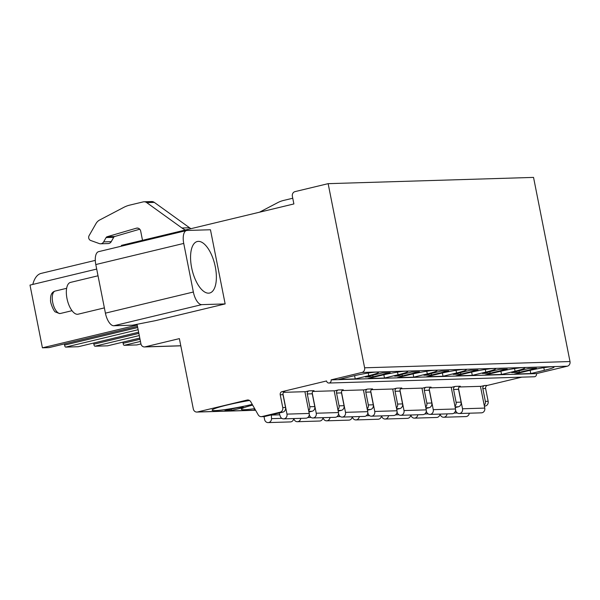 <?xml version="1.0" encoding="UTF-8"?>
<svg xmlns="http://www.w3.org/2000/svg" width="600" height="600" viewBox="0 0 600 600"><rect width="100%" height="100%" fill="white"/><g stroke="black" fill="none" stroke-linecap="round" stroke-linejoin="round"><path stroke-width="0.9" d="M484.388 406.222L485.475 405.96A3.923 3.51 -91.7 0 0 488.145 401.303L485.61 388.515A2.618 2.34 88.3 0 1 487.388 385.403L521.737 377.153M96.69 269.07L30 285.097L42.42 347.82L137.212 325.043L140.933 343.845A3.923 3.51 88.3 0 0 144.48 346.942A3.923 3.51 88.3 0 0 145.118 346.853L179.377 338.625L193.305 408.952A3.923 3.51 -91.7 0 0 196.853 412.058A3.923 3.51 -91.7 0 0 197.49 411.967L247.058 400.065A3.923 3.51 88.3 0 1 247.695 399.975A3.923 3.51 88.3 0 1 250.77 401.805L258.218 414.84A3.923 3.51 -91.7 0 0 261.293 416.67A3.923 3.51 -91.7 0 0 261.93 416.58L280.087 412.215A3.923 3.51 -91.7 0 0 282.757 407.558L280.222 394.77A2.618 2.34 88.3 0 1 282 391.665L326.543 380.962A2.618 2.34 -91.7 0 0 328.905 383.032L534.293 376.77A2.618 2.34 -91.7 0 0 536.498 373.605L567.33 366.202A3.923 3.51 -91.7 0 0 570 361.538L533.543 177.405L328.147 183.66L295.028 191.618A3.923 3.51 -91.7 0 0 292.365 196.275L293.88 203.947L121.433 245.377L121.583 246.135M113.805 325.755A13.08 5.752 -103.5 0 1 105.42 313.147L193.358 292.02A13.08 5.752 76.5 0 0 201.743 304.635L225.15 303.923L155.483 320.655L132.488 325.192L113.805 325.755L201.743 304.635M95.797 264.555A13.08 5.752 -103.5 0 1 98.595 251.663L186.532 230.535A13.08 5.752 76.5 0 0 183.735 243.428L95.797 264.555L105.42 313.147M185.385 230.017A24.855 22.223 88.3 0 1 181.95 227.993L146.7 202.612A5.235 4.68 -91.7 0 0 144.023 201.78A5.235 4.68 -91.7 0 0 143.175 201.892L129.727 205.125A31.388 28.072 -91.7 0 0 123.743 207.382L99.623 220.028A9.81 8.775 -91.7 0 0 95.992 223.59L89.115 235.612A3.27 2.925 -91.7 0 0 90.705 240.487L99.337 243.593A4.192 3.75 -91.7 0 0 100.597 243.795A4.192 3.75 -91.7 0 0 103.635 241.882L106.102 237.562A1.965 1.755 88.3 0 1 107.13 236.73L136.365 228.195A3.923 3.51 88.3 0 1 137.153 228.067A3.923 3.51 88.3 0 1 140.7 231.173L142.507 240.315M193.358 292.02L183.735 243.428M225.15 303.923L210.458 229.755L187.058 230.468A13.08 5.752 76.5 0 0 186.532 230.535M215.317 266.91A26.49 11.655 -103.5 0 1 209.655 293.025A26.49 11.655 -103.5 0 1 191.618 267.63A26.49 11.655 -103.5 0 1 197.28 241.515A26.49 11.655 -103.5 0 1 215.317 266.91M328.905 383.032A2.618 2.34 -91.7 0 0 331.11 379.868L361.942 372.457A3.923 3.51 -91.7 0 0 364.612 367.8L328.147 183.66M136.89 344.91A1.567 0.69 -103.5 0 1 136.83 344.933A1.567 0.69 -103.5 0 1 136.762 344.94L124.208 345.322A1.567 0.69 -103.5 0 1 123.142 343.312L140.025 339.255M107.632 345.803A1.567 0.69 -103.5 0 1 107.573 345.825A1.567 0.69 -103.5 0 1 107.505 345.832L94.95 346.215A1.567 0.69 -103.5 0 1 93.885 344.197L138.863 333.397M78.375 346.695A1.567 0.69 -103.5 0 1 78.315 346.718A1.567 0.69 -103.5 0 1 78.248 346.725L65.692 347.108A1.567 0.69 -103.5 0 1 64.62 345.09L137.7 327.532M49.117 347.587A1.567 0.69 -103.5 0 1 49.057 347.61A1.567 0.69 -103.5 0 1 48.99 347.618L42.42 347.82M32.805 284.423A37.928 16.688 -103.5 0 1 41.138 273.397L95.295 260.385M64.575 343.882L64.62 345.09M93.832 342.99L93.885 344.197M123.09 342.097L123.142 343.312M480.48 386.482L484.612 385.493A2.618 2.34 -91.7 0 0 482.835 388.597L485.362 401.385A3.923 3.51 -91.7 0 1 484.192 405.232M334.192 390.938L338.325 389.947A2.618 2.34 -91.7 0 0 336.548 393.053L339.075 405.84A3.923 3.51 -91.7 0 1 337.905 409.688M363.45 390.053L367.582 389.055A2.618 2.34 -91.7 0 0 365.805 392.16L368.332 404.947A3.923 3.51 -91.7 0 1 367.163 408.795M392.707 389.16L396.84 388.162A2.618 2.34 -91.7 0 0 395.062 391.275L397.59 404.062A3.923 3.51 -91.7 0 1 396.42 407.903M421.965 388.268L426.097 387.27A2.618 2.34 -91.7 0 0 424.32 390.382L426.847 403.17A3.923 3.51 -91.7 0 1 425.678 407.01M451.222 387.375L455.355 386.385A2.618 2.34 -91.7 0 0 453.577 389.49L456.105 402.278A3.923 3.51 -91.7 0 1 454.935 406.118M304.935 391.83L309.067 390.84A2.618 2.34 -91.7 0 0 307.29 393.945L309.817 406.732A3.923 3.51 -91.7 0 1 308.647 410.58M459.127 386.985L480.457 386.332L484.763 408.09A3.923 3.51 88.3 0 1 481.455 412.838L459.217 413.52A3.923 3.51 88.3 0 1 455.903 411.18L455.572 410.243M429.87 387.877L451.2 387.225L455.505 408.982A3.923 3.51 88.3 0 1 452.197 413.73L429.96 414.405A3.923 3.51 88.3 0 1 426.645 412.072L426.315 411.135M400.612 388.77L421.935 388.118L426.248 409.875A3.923 3.51 88.3 0 1 422.94 414.623L400.702 415.298A3.923 3.51 88.3 0 1 397.388 412.965L397.05 412.02M371.355 389.662L392.678 389.01L396.99 410.768A3.923 3.51 88.3 0 1 393.683 415.515L371.445 416.19A3.923 3.51 88.3 0 1 368.13 413.857L367.793 412.912M342.097 390.555L363.42 389.903L367.733 411.66A3.923 3.51 88.3 0 1 364.425 416.408L342.188 417.082A3.923 3.51 88.3 0 1 338.873 414.75L338.535 413.805M312.84 391.447L334.163 390.795L338.475 412.553A3.923 3.51 88.3 0 1 335.168 417.3L312.93 417.975A3.923 3.51 88.3 0 1 309.615 415.643L309.278 414.697M283.582 392.332L304.905 391.688L309.218 413.445A3.923 3.51 88.3 0 1 305.91 418.192L283.673 418.868A3.923 3.51 88.3 0 1 280.358 416.535L279.173 413.183A4.545 4.065 -91.7 0 0 279.12 413.033M252.638 405.082A28.777 2.355 168.8 0 0 241.358 409.26A28.777 2.355 168.8 0 0 254.678 408.645M249.517 400.485A28.777 2.355 168.8 0 0 227.452 404.955A28.777 2.355 168.8 0 0 212.1 410.153A28.777 2.355 168.8 0 0 252.248 404.393M255.173 409.515L254.138 409.763L255.292 409.725M240.923 407.287A5.235 0.427 168.8 0 0 234.015 408.457L224.88 410.655L231.428 410.452L240.57 408.263A5.235 0.427 168.8 0 0 243.36 407.317A5.235 0.427 168.8 0 0 242.798 407.235L240.923 407.287M455.355 386.385L460.327 386.228A2.618 2.34 -91.7 0 0 458.55 389.34L453.577 389.49M426.097 387.27L431.07 387.12A2.618 2.34 -91.7 0 0 429.293 390.225L424.32 390.382M396.84 388.162L401.812 388.013A2.618 2.34 -91.7 0 0 400.035 391.118L395.062 391.275M367.582 389.055L372.555 388.905A2.618 2.34 -91.7 0 0 370.778 392.01L365.805 392.16M338.325 389.947L343.298 389.798A2.618 2.34 -91.7 0 0 341.52 392.903L336.548 393.053M282 391.665L284.782 391.582A2.618 2.34 -91.7 0 0 283.005 394.688L280.222 394.77M309.067 390.84L314.04 390.69A2.618 2.34 -91.7 0 0 312.263 393.795L307.29 393.945M261.293 416.67L264.067 416.58A3.923 3.51 -91.7 0 0 264.712 416.498L282.87 412.132A3.923 3.51 -91.7 0 0 285.532 407.475L283.005 394.688M455.22 407.55L458.415 406.785A3.923 3.51 -91.7 0 0 461.085 402.127L458.55 389.34M425.963 408.442L429.158 407.678A3.923 3.51 -91.7 0 0 431.82 403.013L429.293 390.225M396.705 409.335L399.9 408.57A3.923 3.51 -91.7 0 0 402.562 403.905L400.035 391.118M367.447 410.228L370.642 409.455A3.923 3.51 -91.7 0 0 373.305 404.798L370.778 392.01M338.19 411.12L341.385 410.347A3.923 3.51 -91.7 0 0 344.048 405.69L341.52 392.903M308.933 412.013L312.127 411.24A3.923 3.51 -91.7 0 0 314.79 406.582L312.263 393.795M536.498 373.605L331.11 379.868M530.783 373.567L544.327 370.312A18.315 1.5 168.8 0 0 554.1 367.005A18.315 1.5 168.8 0 0 527.947 370.815L514.395 374.07L530.783 373.567L530.138 370.305M501.525 374.46L515.07 371.205A18.315 1.5 168.8 0 0 524.842 367.897A18.315 1.5 168.8 0 0 498.69 371.707L485.138 374.962L501.525 374.46L500.88 371.197M472.268 375.353L485.812 372.097A18.315 1.5 168.8 0 0 495.585 368.79A18.315 1.5 168.8 0 0 469.433 372.6L455.88 375.855L472.268 375.353L471.623 372.09M443.01 376.245L456.555 372.99A18.315 1.5 168.8 0 0 466.327 369.683A18.315 1.5 168.8 0 0 440.175 373.493L426.623 376.748L443.01 376.245L442.365 372.975M413.752 377.138L427.298 373.882A18.315 1.5 168.8 0 0 437.07 370.575A18.315 1.5 168.8 0 0 410.918 374.377L397.365 377.632L413.752 377.138L413.1 373.868M384.495 378.03L398.04 374.775A18.315 1.5 168.8 0 0 407.812 371.468A18.315 1.5 168.8 0 0 381.66 375.27L368.108 378.525L384.495 378.03L383.843 374.76M355.237 378.923L368.782 375.668A18.315 1.5 168.8 0 0 378.555 372.36A18.315 1.5 168.8 0 0 352.403 376.163L338.85 379.418L355.237 378.923L354.585 375.653M536.505 368.22L528.78 368.452L511.65 372.57L519.375 372.33L536.505 368.22M507.248 369.112L499.522 369.345L482.393 373.462L490.118 373.222L507.248 369.112M477.99 369.998L470.265 370.237L453.135 374.355L460.86 374.115L477.99 369.998M448.732 370.89L441.007 371.13L423.877 375.24L431.603 375.007L448.732 370.89M419.475 371.782L411.75 372.022L394.62 376.132L402.345 375.9L419.475 371.782M390.217 372.675L382.493 372.915L365.362 377.025L373.087 376.793L390.217 372.675M292.755 198.24L283.627 200.43A31.388 28.072 -91.7 0 0 277.635 202.688L259.47 212.22M190.942 228.683A24.855 22.223 88.3 0 1 189.555 227.76L154.305 202.388A5.235 4.68 -91.7 0 0 151.635 201.548L144.023 201.78M100.597 243.795L108.203 243.562A4.192 3.75 -91.7 0 0 111.24 241.65L113.708 237.33A1.965 1.755 88.3 0 1 114.735 236.498L139.725 229.208M519.375 372.33L519.067 370.785M490.118 373.222L489.81 371.678M460.86 374.115L460.553 372.57M431.603 375.007L431.295 373.462M402.345 375.9L402.037 374.355M373.087 376.793L372.78 375.248M469.283 413.213A3.923 3.51 88.3 0 1 465.923 416.572L443.685 417.248A3.923 3.51 88.3 0 1 440.145 414.15L440.13 414.097M458.505 388.478L462.525 408.772A3.923 3.51 88.3 0 1 459.217 413.52M447.045 413.888A3.923 3.51 88.3 0 1 443.685 417.248M457.357 412.987L454.02 413.092M440.025 414.105A3.923 3.51 88.3 0 1 436.665 417.465L414.428 418.14A3.923 3.51 88.3 0 1 410.888 415.043L410.873 414.99M429.248 389.37L433.268 409.665A3.923 3.51 88.3 0 1 429.96 414.405M417.787 414.78A3.923 3.51 88.3 0 1 414.428 418.14M428.1 413.88L424.763 413.985M410.768 414.99A3.923 3.51 88.3 0 1 407.408 418.357L385.17 419.033A3.923 3.51 88.3 0 1 381.63 415.935L381.615 415.882M399.99 390.263L404.01 410.558A3.923 3.51 88.3 0 1 400.702 415.298M388.53 415.673A3.923 3.51 88.3 0 1 385.17 419.033M398.842 414.772L395.505 414.877M381.51 415.882A3.923 3.51 88.3 0 1 378.15 419.243L355.913 419.925A3.923 3.51 88.3 0 1 352.373 416.827L352.358 416.775M370.733 391.155L374.752 411.45A3.923 3.51 88.3 0 1 371.445 416.19M359.272 416.565A3.923 3.51 88.3 0 1 355.913 419.925M369.585 415.665L366.248 415.763M352.252 416.775A3.923 3.51 88.3 0 1 348.892 420.135L326.655 420.817A3.923 3.51 88.3 0 1 323.115 417.713L323.1 417.668M341.475 392.048L345.495 412.335A3.923 3.51 88.3 0 1 342.188 417.082M330.015 417.457A3.923 3.51 88.3 0 1 326.655 420.817M340.327 416.558L336.99 416.655M322.995 417.668A3.923 3.51 88.3 0 1 319.635 421.028L297.397 421.71A3.923 3.51 88.3 0 1 293.85 418.605L293.843 418.56M312.218 392.94L316.237 413.228A3.923 3.51 88.3 0 1 312.93 417.975M300.757 418.35A3.923 3.51 88.3 0 1 297.397 421.71M311.07 417.45L307.733 417.548M293.737 418.56A3.923 3.51 88.3 0 1 290.377 421.92L268.14 422.595A3.923 3.51 88.3 0 1 264.593 419.498L264.015 416.58M282.96 393.832L286.98 414.12A3.923 3.51 88.3 0 1 283.673 418.868M271.327 414.908A4.545 4.065 -91.7 0 0 271.335 415.065L271.53 418.65A3.923 3.51 88.3 0 1 268.14 422.595M281.812 418.342L271.53 418.65M231.428 410.452L231.173 409.14M98.025 275.79L70.485 282.405A16.35 7.192 -103.5 0 0 67.14 299.257A16.35 7.192 -103.5 0 0 77.468 314.288A16.35 7.192 76.5 0 0 78.12 314.197L104.377 307.89M145.118 346.853L180.795 345.765M140.453 341.423L124.208 345.322M136.83 344.933L140.955 343.942L136.762 344.94M139.29 335.565L94.95 346.215M139.792 338.077L107.505 345.832M138.135 329.707L65.692 347.108M78.315 346.718L138.63 332.228L78.248 346.725M49.057 347.61L137.468 326.37L48.99 347.618M255.562 410.197L197.49 411.967M248.34 400.02L247.058 400.065M487.388 385.403L484.612 385.493M485.61 388.515L482.835 388.597M264.712 416.498L261.93 416.58M485.475 405.96L484.35 405.99M458.415 406.785L455.085 406.882M429.158 407.678L425.827 407.775M399.9 408.57L396.57 408.668M370.642 409.455L367.312 409.56M341.385 410.347L338.055 410.452M282.87 412.132L280.087 412.215M312.127 411.24L308.798 411.345M488.145 401.303L485.362 401.385M461.085 402.127L456.105 402.278M431.82 403.013L426.847 403.17M402.562 403.905L397.59 404.062M373.305 404.798L368.332 404.947M344.048 405.69L339.075 405.84M285.532 407.475L282.757 407.558M314.79 406.582L309.817 406.732M567.33 366.202L361.942 372.457M570 361.538L364.612 367.8M136.365 228.195L137.947 228.15M181.95 227.993L189.555 227.76M146.7 202.612L154.305 202.388M103.635 241.882L111.24 241.65M106.102 237.562L113.708 237.33M107.13 236.73L114.735 236.498M544.327 370.312L543.81 367.673M515.07 371.205L514.553 368.565M485.812 372.097L485.295 369.457M456.555 372.99L456.037 370.35M427.298 373.882L426.772 371.243M398.04 374.775L397.515 372.135M368.782 375.668L368.257 373.028M484.763 408.09L462.525 408.772M455.505 408.982L433.268 409.665M426.248 409.875L404.01 410.558M396.99 410.768L374.752 411.45M367.733 411.66L345.495 412.335M338.475 412.553L316.237 413.228M309.218 413.445L286.98 414.12M279.75 414.81L271.335 415.065M240.57 408.263L240.382 407.325M72.023 310.688L60.547 313.447A11.512 5.062 -103.5 0 1 60.082 313.507A11.512 5.062 -103.5 0 1 52.815 302.925A11.512 5.062 -103.5 0 1 55.17 291.06L66.645 288.308M144.48 346.942L180.803 345.832M139.792 338.085L107.573 345.825M255.6 410.265L196.853 412.058M60.547 313.447L59.55 313.575L55.508 311.993C54.142 312.173 49.943 302.543 50.58 299.835C50.34 294.923 51.87 291.998 55.17 291.06"/></g></svg>
